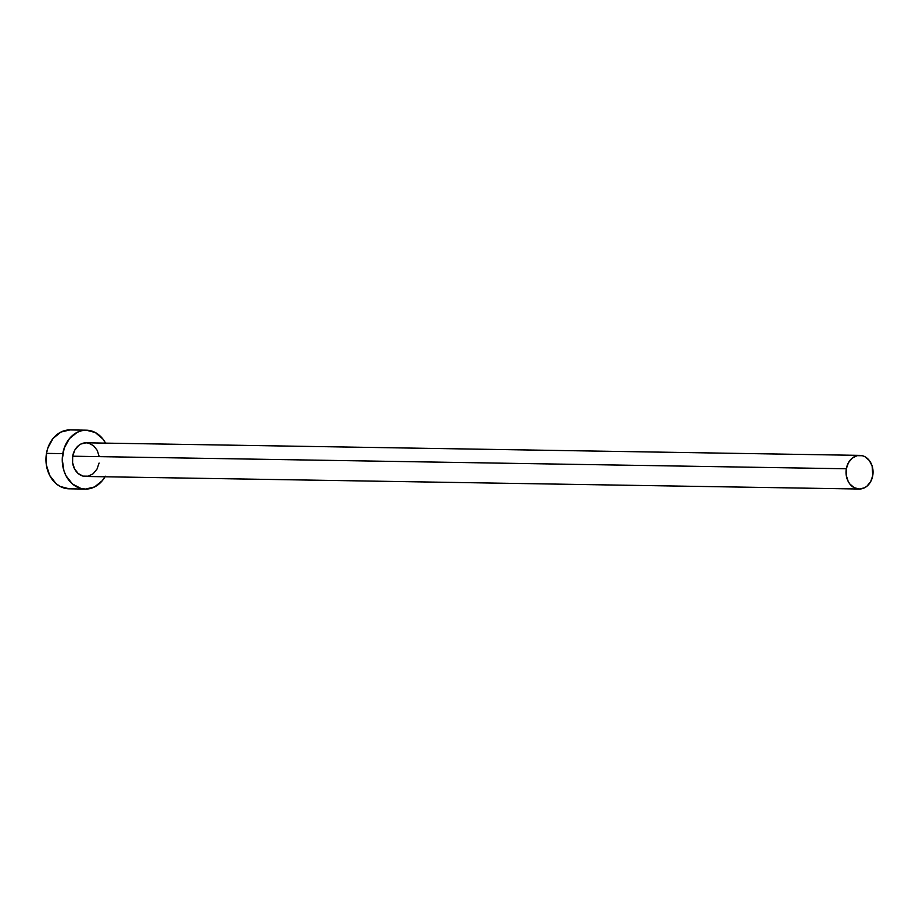<?xml version="1.0" encoding="UTF-8"?>
<svg xmlns="http://www.w3.org/2000/svg" width="919" height="919" viewBox="0 0 919 919"><rect width="100%" height="100%" fill="white"/><g stroke="black" fill="none" stroke-linecap="round" stroke-linejoin="round"><path stroke-width="1.38" d="M859.816 455.376L86.168 442.809A16.829 13.509 90.9 0 0 72.681 456.203L846.33 468.77A16.829 13.509 -89.1 0 1 859.816 455.376A16.829 13.509 -89.1 0 1 872.751 475.617A16.829 13.509 -89.1 0 1 859.265 489.023A16.829 13.509 -89.1 0 1 846.33 468.77L72.681 456.203L74.772 450.161L78.563 445.566L80.918 444.026L86.099 442.809L88.729 443.153L93.577 445.726L97.242 450.402L99.183 456.49M86.363 430.184L70.062 429.92A29.442 23.641 90.9 0 0 46.478 453.377L62.779 453.641A29.442 23.641 -89.1 0 1 86.363 430.184A29.442 23.641 -89.1 0 1 105.559 443.119M69.959 429.92L60.884 432.068L53.141 438.363L47.891 447.863L46.478 453.377A29.442 23.641 90.9 0 0 69.109 488.816L85.41 489.08A29.442 23.641 -89.1 0 1 62.779 453.641L46.478 453.377L46.329 464.865L49.729 475.514L56.139 483.704L60.194 486.473L69.212 488.816M105.019 476.777A29.442 23.641 -89.1 0 1 85.41 489.08M105.754 443.486L102.871 438.995L95.277 432.527L86.26 430.184L81.642 430.701L77.185 432.332L69.442 438.627L64.192 448.127L62.251 459.374L63.905 470.666L66.03 475.778L72.44 483.968L80.906 488.46L85.513 489.08L94.588 486.932L102.342 480.637L105.34 476.203M99.091 463.061L97 469.104L93.221 473.699L88.316 476.168L83.043 476.111L78.207 473.538L74.542 468.862L72.601 462.774L72.681 456.203A16.829 13.509 90.9 0 0 85.616 476.456L859.265 489.023M846.33 468.77L846.25 475.341L848.191 481.418L849.834 483.991L854.176 487.69L859.322 489.023L864.515 487.794L866.87 486.266L870.649 481.671L872.751 475.617L872.108 465.899L869.248 460.408L864.905 456.709L862.39 455.721L857.117 455.663L852.212 458.121L848.432 462.728L846.33 468.77"/></g></svg>
